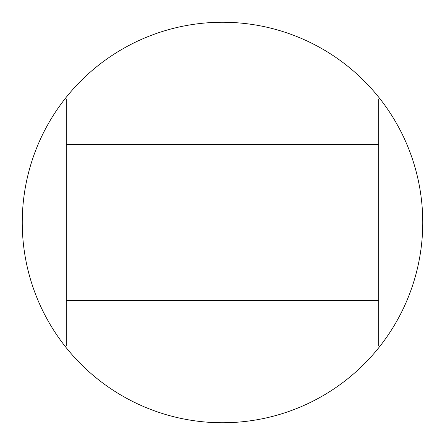 <?xml version="1.0" encoding="UTF-8"?>
<svg xmlns="http://www.w3.org/2000/svg" width="445" height="445" viewBox="0 0 445 445"><rect width="100%" height="100%" fill="white"/><g stroke="black" fill="none" stroke-linecap="round" stroke-linejoin="round"><path stroke-width="0.67" d="M66.277 98.94L66.277 144.386L378.723 144.386L378.723 300.614L66.277 300.614L66.277 98.94L378.723 98.94L378.723 144.386M378.723 346.06L378.723 300.614L378.723 346.06L66.277 346.06L66.277 300.614M22.25 222.5A200.25 200.25 0 0 1 222.5 22.25A200.25 200.25 0 0 1 422.75 222.5A200.25 200.25 0 0 1 222.5 422.75A200.25 200.25 0 0 1 22.25 222.5"/></g></svg>
